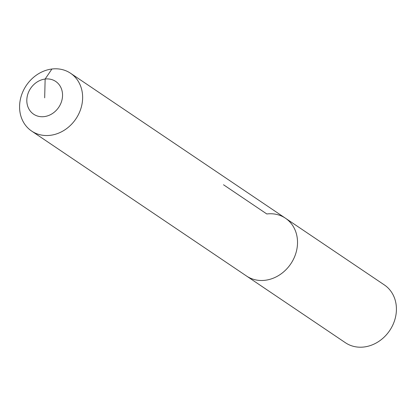 <?xml version="1.0" encoding="UTF-8"?>
<svg xmlns="http://www.w3.org/2000/svg" width="416" height="416" viewBox="0 0 416 416"><rect width="100%" height="100%" fill="white"/><g stroke="black" fill="none" stroke-linecap="round" stroke-linejoin="round"><path stroke-width="0.62" d="M223.501 184.756L266.807 213.97A34.845 29.9 124 0 1 285.48 218.234L384.379 284.95A34.845 29.9 124 0 1 394.555 320.611A34.845 29.9 124 0 1 364.083 346.986A34.845 29.9 124 0 1 345.405 342.722L246.511 276.011A34.845 29.9 124 0 0 265.184 280.275A34.845 29.9 124 0 1 246.511 276.011L31.621 131.05A34.845 29.9 124 0 1 21.445 95.389A34.845 29.9 124 0 1 51.917 69.014A34.845 29.9 124 0 1 70.595 73.278A34.845 29.9 124 0 1 80.766 108.94A34.845 29.9 124 0 1 50.294 135.32A34.845 29.9 124 0 1 31.621 131.05M285.48 218.234A34.845 29.9 124 0 1 295.656 253.9A34.845 29.9 124 0 1 265.184 280.275A34.845 29.9 124 0 0 295.656 253.9A34.845 29.9 124 0 0 285.48 218.234L70.595 73.278M44.678 97.828L45.136 79.04A19.744 16.942 124 0 1 62.54 95.644A19.744 16.942 124 0 1 44.221 116.615A19.744 16.942 124 0 1 26.816 100.017A19.744 16.942 124 0 1 45.136 79.04L51.917 69.014"/></g></svg>

